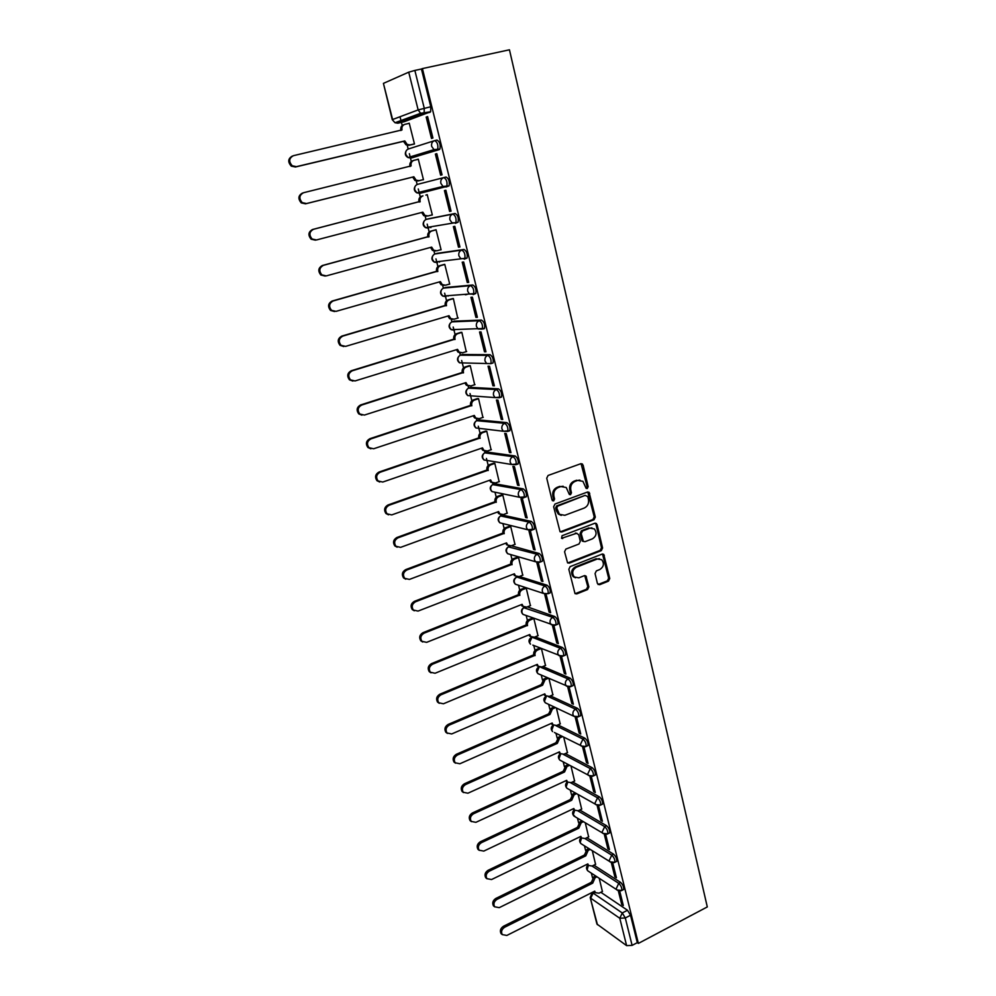 <?xml version="1.0" encoding="UTF-8"?>
<svg xmlns="http://www.w3.org/2000/svg" width="996" height="996" viewBox="0 0 996 996"><rect width="100%" height="100%" fill="white"/><g stroke="black" fill="none" stroke-linecap="round" stroke-linejoin="round"><path stroke-width="1.49" d="M586.134 488.364L587.254 488.55L588.163 486.683L583.096 465.107L580.817 463.713L548.074 475.478L546.729 478.192L552.008 499.967L553.639 500.926L554.573 499.033L553.888 496.22C553.29 492.124 554.71 489.235 558.158 487.554L560.885 486.558L566.226 487.517L569.376 494.502L570.534 494.701L571.467 492.821L570.795 490.02C570.21 485.948 571.617 483.072 575.028 481.404L577.73 480.421L582.934 481.329L586.121 488.351L587.08 486.484L581.066 463.65M552.481 500.739L553.515 498.822L552.83 496.02L553.888 496.22M569.401 494.526L570.384 492.622L569.724 489.833L570.795 490.02M533.209 529.635L534.317 529.212C534.815 525.913 533.806 523.298 531.279 521.394L502.557 515.081M525.104 497.203L526.262 496.78C526.797 493.394 525.788 490.754 523.236 488.874L494.726 483.732M516.887 464.385L518.119 463.949C518.667 460.463 517.659 457.799 515.094 455.956L486.783 451.997M508.533 431.156L509.865 430.708C510.438 427.122 509.429 424.421 506.84 422.628L478.765 419.889M500.067 397.529L501.511 397.043C502.109 393.358 501.1 390.631 498.486 388.863L470.647 387.382M491.426 363.478L493.045 362.967C493.667 359.158 492.659 356.406 490.032 354.688L462.43 354.489M483.67 328.979L484.479 328.443C485.114 324.534 484.118 321.733 481.466 320.065L454.114 321.185M473.162 294.579L475.789 293.484C476.462 289.45 475.453 286.624 472.789 284.993L445.685 287.471M464.273 259.184L467 258.076C467.684 253.918 466.688 251.054 463.999 249.473L437.169 253.333M455.272 223.316L458.085 222.208C458.807 217.925 457.811 215.012 455.097 213.48L428.541 218.784M597.413 583.469L599.642 584.714L608.469 581.166L609.751 578.514L603.738 554.374L602.094 554.1L570.135 566.624L568.828 569.314L575.016 593.604L576.746 593.915L587.565 589.57L588.873 586.893L585.947 575.999L584.241 575.7L578.863 577.829L574.269 576.995C571.667 573.148 572.351 569.886 576.311 567.247L597.339 558.98L601.758 559.74C604.423 563.562 603.775 566.824 599.829 569.513L596.355 570.895L595.06 573.559L597.413 583.469M638.374 943.411L422.404 68.587L509.454 49.8L707.297 906.933L638.374 943.411L637.303 942.652L632.111 945.391L626.609 945.627L596.94 924.064L590.205 897.558L597.463 924.749M594.014 519.75L595.309 517.086L589.109 492.31L587.491 492.036L554.984 504.038L553.652 506.752L560.038 531.677L561.756 531.989L594.014 519.75L592.919 519.514L594.226 516.849L587.789 491.949M567.732 562.964L600.19 550.365L601.484 547.713L595.981 524.332L597.077 524.568L602.58 547.974L601.285 550.639L569.289 563.138L567.571 562.827L564.57 551.759L565.89 549.07L578.987 544.015L580.307 541.326L578.701 534.628L576.435 533.321L561.545 538.313L562.74 538.537M597.077 524.568L594.836 523.249L562.068 535.724L561.545 538.313M600.812 892.279L627.505 910.257L622.276 912.959L625.301 917.976L632.111 945.391M400.006 116.731L401.326 121.935M401.438 122.371L402.222 125.508M406.978 144.32L408.186 149.051M409.356 153.708L411.311 161.452M416.042 180.114L417.15 184.497M418.283 188.979L420.3 196.947M425.18 216.244L426.002 219.481M427.184 224.15L429.164 231.981M433.982 251.042L434.742 254.042M435.962 258.885L437.916 266.592M442.672 285.416L443.369 288.168M444.639 293.185L446.557 300.767M451.263 319.355L451.898 321.882M453.205 327.049L455.097 334.519M459.741 352.883L460.326 355.174M461.671 360.502L463.526 367.86M468.12 385.987L468.643 388.067M470.025 393.557L471.855 400.79M476.387 418.706L476.86 420.549M478.292 426.188L480.084 433.31M484.566 451.014L484.977 452.657M486.446 458.446L488.214 465.456M492.647 482.935L493.008 484.367M495.024 492.385L496.245 497.203M500.602 514.397L500.926 515.716M502.93 523.635L504.188 528.577M508.495 545.634L508.769 546.68M510.761 554.585L512.031 559.578M516.302 576.497L516.501 577.282M518.518 585.237L519.775 590.217M526.187 615.54L527.432 620.496M531.652 637.154L531.167 637.54C528.527 639.557 528.303 641.76 530.495 644.175L529.561 642.495L531.989 637.291M533.756 645.483L535.001 650.413M541.251 675.089L542.484 679.994M548.647 704.359L549.879 709.239M555.967 733.293L557.2 738.136M563.213 761.903L564.421 766.708M570.359 790.189L571.567 794.957M577.443 818.164L578.639 822.895M584.44 845.828L585.623 850.509M591.35 873.181L592.533 877.825M422.404 68.587L421.445 69.01L430.77 106.759L430.633 111.751L404.139 121.749L397.852 123.205L396.271 122.284M408.734 72.173L383.423 83.378L392.611 119.52L418.146 109.921L408.734 72.173L414.859 70.43L424.259 108.24L424.134 113.245L397.852 123.205L395.014 122.745L420.611 113.295L423.561 113.781L430.048 112.287M421.445 69.01L414.859 70.43M392.262 119.694L395.014 122.745L392.262 119.694L383.423 83.378M413.103 144.308L414.473 143.997L409.232 123.18L408.186 123.566M426.188 117.092L431.492 138.481L432.924 138.021L427.595 116.582L426.188 117.092L427.645 116.756M435.364 154.081L440.618 175.196L442.05 174.823L436.796 153.658L435.364 154.081L436.808 153.72M422.08 179.94L423.462 179.703L418.283 159.161L416.938 159.559L418.308 159.223M449.607 211.426L451.051 211.14L445.872 190.236L444.44 190.585L449.607 211.426L451.039 211.052M430.957 215.186L432.326 214.949L427.222 194.668L425.89 195.104M430.969 215.236L432.301 214.875M458.496 247.195L459.94 246.983L454.823 226.353L453.379 226.615L458.496 247.195L459.903 246.809M440.058 249.921L441.091 249.772L436.049 229.74L434.704 230.101M467.261 282.503L468.718 282.366L463.675 262.01L462.219 262.185L467.261 282.503L468.655 282.105M449.034 284.209L449.731 284.146L444.764 264.363L443.419 264.662M475.914 317.363L477.383 317.301L472.403 297.194L470.934 297.306L475.914 317.363L477.296 316.94M457.737 318.122L453.367 298.563L452.01 298.788M465.344 294.766L467.261 294.206M484.467 351.775L485.948 351.787L481.018 331.942L479.549 331.979L484.467 351.775L485.836 351.351M466.265 351.625L461.858 332.34L460.501 332.49M492.908 385.763L494.39 385.85L489.534 366.254L488.052 366.204L492.908 385.763L494.265 385.328M474.656 384.73L470.249 365.694L468.879 365.793M501.237 419.316L502.731 419.478L497.938 400.131L496.444 400.006L501.237 419.316L502.582 418.868M482.923 417.436L478.541 398.649L477.171 398.674M509.466 452.47L510.973 452.682L506.229 433.571L504.735 433.397L509.466 452.47L510.799 451.997M491.09 449.744L486.733 431.193L485.351 431.168M517.596 485.201L519.115 485.488L514.434 466.614L512.915 466.365L517.596 485.201L518.916 484.728M499.145 481.678L494.825 463.352L493.431 463.265M525.627 517.534L527.145 517.883L522.527 499.245L521.008 498.921L525.627 517.534L526.934 517.049M507.113 513.214L502.818 495.124L501.424 494.975M533.557 549.468L535.089 549.892L530.519 531.478L529 531.092L533.557 549.468L534.864 548.97M514.969 544.389L510.724 526.523L509.317 526.311M541.401 581.029L542.932 581.502L538.413 563.313L536.881 562.865L541.401 581.029L542.683 580.519M522.738 575.19L518.53 557.536L517.111 557.274M549.132 612.191L550.676 612.739L546.219 594.761L544.675 594.263L549.132 612.191L550.415 611.681M530.407 605.63L526.237 588.188L524.817 587.877M537.989 635.722L533.856 618.491L530.046 620.06C527.93 621.18 527.071 622.948 527.444 625.376L432.6 664.195C429.251 666.287 428.504 668.963 430.359 672.213L435.078 673.259L529.76 634.527L530.781 636.519L534.366 637.203L538.176 635.635M552.431 625.476L556.789 642.993L558.046 642.47M556.789 642.993L558.333 643.59L553.925 625.837M545.484 665.453L541.426 648.57M560.113 656.376L564.346 673.433L565.604 672.898M564.346 673.433L565.89 674.08L561.545 656.538M552.88 694.847L548.945 678.463M567.695 686.916L571.816 703.5L573.061 702.952M571.816 703.5L573.372 704.209L569.102 687.016M560.2 723.905L556.39 708.019M575.19 717.095L579.186 733.218L580.431 732.67M579.186 733.218L580.755 733.99L576.584 717.17L573.821 716.249L572.961 714.63C572.6 712.202 573.472 710.397 575.576 709.202C577.991 711.331 579.012 713.796 578.626 716.622L577.742 716.995M567.434 752.627L563.736 737.227M582.585 746.9L586.482 762.587L587.715 762.027M586.482 762.587L588.051 763.409L583.98 747.012M574.592 781.038L570.994 766.098M589.906 776.37L593.691 791.621L594.911 791.048M593.691 791.621L595.272 792.492L591.3 776.494M581.652 809.113L578.178 794.646M597.139 805.49L600.825 820.318L602.02 819.733M600.825 820.318L602.393 821.239L598.521 805.627M588.648 836.877L585.287 822.87M604.286 834.275L607.859 848.679L609.054 848.094M607.859 848.679L609.452 849.65L605.668 834.436M595.558 864.329L592.309 850.771M611.357 862.723L614.831 876.729L616.014 876.131M614.831 876.729L616.412 877.75L612.727 862.897M593.89 865.163L620.608 882.406L618.74 883.352C621.068 885.643 622.077 888.009 621.778 890.461L621.118 890.785M586.881 837.736L613.636 854.232L611.756 855.166C614.096 857.432 615.105 859.809 614.793 862.324L614.096 862.648M579.797 809.997L606.589 825.734L604.697 826.655C607.037 828.884 608.058 831.287 607.734 833.851L607 834.2M572.6 781.947L599.455 796.9L597.538 797.808C599.903 800.012 600.924 802.427 600.588 805.054L599.816 805.403M565.33 753.586L592.234 767.729L590.304 768.626C592.682 770.804 593.703 773.232 593.355 775.921L592.545 776.282M557.947 724.901L584.926 738.21L582.984 739.094C585.387 741.236 586.395 743.688 586.034 746.452L585.187 746.813M550.464 695.893L577.543 708.343L575.576 709.202L548.41 696.652M542.882 666.548L570.061 678.114L568.081 678.961C570.521 681.052 571.53 683.542 571.131 686.443L570.21 686.817M535.176 636.867L562.491 647.525L560.499 648.359C562.952 650.413 563.96 652.928 563.537 655.903L562.578 656.289M527.357 606.85L554.834 616.561L552.817 617.383C555.282 619.4 556.303 621.94 555.855 624.99L554.859 625.376M519.402 576.485L547.078 585.225L545.049 586.034C547.526 588.014 548.547 590.578 548.086 593.703L543.405 593.404L542.359 591.537C541.973 588.997 542.87 587.154 545.049 586.034L516.924 577.095C514.808 578.178 513.936 579.946 514.322 582.386L515.343 584.204L518.082 585.1M511.297 545.771L539.222 553.502C541.737 555.457 542.745 558.034 542.26 561.258L541.202 561.657M434.766 140.598L436.933 140.075C439.684 141.519 440.68 144.507 439.908 149.051L413.166 157.493L410.962 158.04L409.406 157.131M618.342 890.847L621.716 904.455L623.309 905.513L619.711 891.047M602.393 891.482L599.243 878.372M621.716 904.455L622.886 903.845M622.998 889.839L623.645 889.515C623.944 887.063 622.936 884.697 620.608 882.406M616.001 861.714L616.686 861.378C616.997 858.876 615.976 856.498 613.636 854.232M608.917 833.279L609.627 832.93C609.95 830.365 608.942 827.962 606.589 825.734M601.746 804.507L602.493 804.146C602.841 801.519 601.821 799.103 599.455 796.9M594.5 775.386L595.272 775.025C595.633 772.336 594.624 769.908 592.234 767.729M587.154 745.942L587.976 745.568C588.35 742.804 587.329 740.352 584.926 738.21M579.722 716.136L580.581 715.75C580.979 712.924 579.958 710.459 577.543 708.343M572.214 685.97L573.098 685.584C573.509 682.696 572.501 680.206 570.061 678.114M564.595 655.455L565.529 655.069C565.965 652.094 564.944 649.579 562.491 647.525M556.901 624.567L557.872 624.168C558.32 621.118 557.299 618.578 554.834 616.561M549.095 593.305L550.116 592.906C550.576 589.769 549.568 587.217 547.078 585.225M447.291 295.737L448.15 296.073M438.452 261.537L439.572 262.073M429.55 226.939L430.882 227.648M419.889 193.349L416.863 192.838L414.759 189.863C414.311 187.061 415.257 185.219 417.61 184.335L443.805 177.587C441.377 178.508 440.394 180.425 440.855 183.339L443.008 186.439L446.133 186.987L449.059 185.866C449.806 181.459 448.81 178.508 446.071 177.027L443.805 177.587C446.532 179.081 447.528 182.031 446.793 186.439L419.889 193.349L418.382 192.465M420.586 191.917L422.08 192.801M637.303 942.652L630.53 915.262L627.505 910.257M579.884 480.097L577.73 480.421M569.724 489.833C569.139 485.762 570.546 482.886 573.945 481.217L576.647 480.234M563.163 486.235L560.885 486.558M552.83 496.02C552.232 491.924 553.652 489.036 557.1 487.355L559.827 486.359M560.25 531.839L592.919 519.514M587.765 496.531L585.1 495.386L557.673 506.142L556.752 508.035L559.391 514.297L564.832 515.306L584.266 508.035C587.64 506.342 589.034 503.49 588.462 499.457L587.765 496.531M561.271 515.393L558.333 514.073L556.403 510.761L555.693 507.823L556.627 505.918L585.1 495.386M576.846 533.209L561.682 538.276M592.471 538.811C596.48 536.097 597.114 532.798 594.351 528.926L589.956 528.154L582.511 530.993L581.203 533.682L583.382 541.376L585.063 541.675L592.471 538.811M591.923 527.868L589.956 528.154M583.556 541.513L581.726 540.106L580.133 533.42L581.44 530.744L588.86 527.905M595.981 524.332L595.197 523.149M599.468 558.694L597.339 558.98M575.464 577.792L573.198 576.684C570.608 572.837 571.281 569.588 575.24 566.936L596.243 558.694M575.128 593.703L586.495 589.234L587.789 586.569L584.739 575.576M598.061 584.515L607.373 580.855L608.656 578.203L602.505 553.988M414.473 143.984L408.945 145.304L406.019 144.818L403.729 141.656L404.787 140.922L407.177 144.445L410.103 144.918L414.448 143.885M409.269 123.317L404.899 124.326C402.496 125.185 401.537 127.052 401.998 129.916L293.397 155.687C288.927 158.19 288.554 161.551 292.251 165.784L296.397 166.656L404.787 140.922M403.641 141.308L295.426 167.004L291.28 166.133C287.607 161.962 287.956 158.613 292.338 156.073M400.902 130.538L400.853 130.327C400.392 127.451 401.351 125.596 403.754 124.737L404.09 124.612M412.705 177.089L413.863 176.778L416.104 180.151L419.129 180.662L423.425 179.591L417.959 180.973L414.934 180.45L412.705 177.089L305.511 203.831L301.265 202.898C297.767 198.752 298.19 195.453 302.547 193.025M418.32 159.273L413.987 160.331C411.609 161.203 410.651 163.07 411.111 165.909L303.531 192.726C299.174 195.166 298.738 198.465 302.249 202.624L306.494 203.558L413.863 176.778M410.028 166.544L409.954 166.245C409.493 163.406 410.452 161.551 412.83 160.68L413.639 160.431M426.861 216.194L423.748 215.646L421.669 212.472M315.458 240.161L311.126 239.202C307.814 235.118 308.287 231.881 312.545 229.503L418.943 201.702C418.494 198.901 419.44 197.046 421.794 196.162L422.964 195.876C420.611 196.772 419.652 198.627 420.1 201.441L313.541 229.279C309.27 231.67 308.797 234.907 312.122 238.99L316.467 239.961L422.827 212.16L424.919 215.41L428.031 215.958L432.301 214.837M419.03 202.039L420.188 201.777M435.65 250.98L432.463 250.407L430.521 247.419M436.074 229.839L431.828 230.985C429.488 231.894 428.541 233.736 428.99 236.513L323.414 265.347C319.243 267.687 318.732 270.875 321.87 274.896L326.302 275.892L431.666 247.108L433.634 250.22L436.833 250.805L441.054 249.647M325.169 276.066L320.861 275.021C317.724 271.012 318.234 267.837 322.405 265.509L427.819 236.724C427.371 233.948 428.317 232.105 430.646 231.197L431.828 230.985M436.049 229.74L430.646 231.197M427.894 237.048L429.077 236.849M444.253 285.354L441.066 284.719L439.273 281.943M444.789 264.463L440.568 265.646C438.252 266.579 437.319 268.41 437.754 271.161L333.162 300.954C329.078 303.257 328.531 306.382 331.519 310.329L336.013 311.362L440.406 281.619L442.261 284.607L445.511 285.217L449.706 284.022M334.519 311.536L330.498 310.403C327.51 306.457 328.058 303.344 332.141 301.041L436.572 271.298C436.136 268.559 437.07 266.716 439.385 265.783L440.568 265.646M444.228 264.426L439.385 265.783M436.659 271.622L437.842 271.485M452.607 319.33L449.582 318.62L447.914 316.031M453.379 298.651L449.208 299.871C446.918 300.817 445.984 302.66 446.42 305.361L342.786 336.1C338.789 338.379 338.204 341.441 341.043 345.326L345.6 346.384L449.034 315.695L450.777 318.571L454.101 319.206L458.247 317.973M343.757 346.546L340.022 345.326C337.183 341.454 337.756 338.391 341.753 336.125L445.224 305.436C444.801 302.734 445.722 300.904 448.026 299.945L449.208 299.871M467.896 294.156L465.979 294.716M452.595 298.613L448.026 299.945M445.312 305.772L446.507 305.697M461.883 332.415L457.749 333.672C455.471 334.644 454.55 336.474 454.973 339.15L352.285 370.798C348.363 373.039 347.753 376.065 350.468 379.874L355.062 380.945L457.562 349.359L459.193 352.123L462.567 352.771L466.676 351.501M460.862 352.87L457.998 352.111L456.442 349.696M352.895 381.082L349.422 379.812C346.72 376.015 347.318 372.99 351.239 370.761L453.778 339.163C453.354 336.486 454.276 334.668 456.542 333.697L457.749 333.672M460.974 332.353L456.542 333.697M453.852 339.487L455.06 339.474M470.274 365.769L466.178 367.063C463.924 368.047 463.003 369.865 463.426 372.516L361.66 405.061C357.813 407.277 357.19 410.252 359.768 413.987L364.399 415.071L465.979 382.601L467.522 385.265L470.934 385.925L475.017 384.618M469.029 386L466.315 385.191L464.871 382.95M361.922 415.17L358.722 413.863C356.132 410.128 356.767 407.165 360.602 404.949L462.219 372.479C461.795 369.827 462.717 368.01 464.97 367.026L466.178 367.063M469.278 365.669L464.97 367.026M462.293 372.79L463.501 372.84M478.566 398.711L474.507 400.043C472.266 401.039 471.357 402.857 471.768 405.484L370.923 438.887C367.151 441.079 366.491 444.004 368.968 447.677L373.625 448.773L474.295 415.432L475.752 417.996L479.201 418.669L483.247 417.324M477.096 418.718L474.532 417.872L473.2 415.793M370.873 448.81L367.898 447.49C365.432 443.83 366.08 440.904 369.852 438.713L470.56 405.372C470.137 402.758 471.046 400.952 473.287 399.944L474.507 400.043M477.507 398.562L473.287 399.944M470.635 405.696L471.843 405.795M486.745 431.256L482.724 432.613C480.508 433.634 479.599 435.451 480.01 438.041L380.061 472.278C376.364 474.457 375.691 477.345 378.057 480.944L382.738 482.052L482.5 447.876L483.882 450.341L487.368 451.026L491.377 449.644M485.089 451.039L482.662 450.167L481.429 448.25M379.725 482.027L376.974 480.707C374.62 477.096 375.28 474.221 378.99 472.054L478.79 437.879C478.379 435.289 479.288 433.484 481.504 432.463L482.724 432.613M485.65 431.069L481.504 432.463M478.877 438.19L480.097 438.352M494.838 463.414L490.854 464.808C488.65 465.842 487.754 467.647 488.152 470.212L389.087 505.258C385.452 507.412 384.767 510.263 387.033 513.812L391.727 514.907L490.617 479.923L491.924 482.301L495.435 482.985L499.407 481.578M492.983 482.96L490.692 482.064L489.559 480.296M388.49 514.82L385.95 513.513C383.684 509.964 384.369 507.126 388.004 504.972L486.932 469.988C486.521 467.423 487.418 465.63 489.621 464.597L490.854 464.808M493.705 463.165L489.621 464.597M487.007 470.299L488.239 470.51M502.831 495.174L498.872 496.606C496.693 497.651 495.809 499.444 496.207 501.984L398.014 537.84C394.428 539.981 393.731 542.783 395.91 546.269L400.616 547.364L498.635 511.583L499.88 513.886L503.416 514.571L507.35 513.127M500.801 514.496L498.635 513.587L497.589 511.969M397.167 547.202L394.814 545.908C392.636 542.434 393.345 539.62 396.906 537.491L494.975 501.71C494.576 499.183 495.46 497.39 497.639 496.344L498.872 496.606M501.673 494.888L497.639 496.344M495.049 502.021L496.282 502.295M510.736 526.56L506.802 528.017C504.648 529.088 503.764 530.88 504.15 533.383L406.816 570.011C403.293 572.14 402.583 574.904 404.675 578.327L409.393 579.423L506.553 542.87L507.736 545.086L511.284 545.783L515.193 544.302M508.545 545.659L505.52 543.256M405.77 579.186L403.567 577.917C401.488 574.493 402.197 571.729 405.708 569.612L502.918 533.059C502.519 530.557 503.403 528.764 505.557 527.706L506.802 528.017M509.554 526.224L505.557 527.706M502.992 533.358L504.225 533.682M518.53 557.573L514.646 559.067C512.504 560.15 511.62 561.931 512.006 564.408L415.519 601.783C412.058 603.9 411.336 606.639 413.34 610.013L418.059 611.083L514.384 573.783L515.505 575.925L519.078 576.609L522.95 575.103M516.202 576.447L513.363 574.182M414.274 610.785L412.232 609.54C410.228 606.178 410.95 603.439 414.398 601.335L510.761 564.035C510.375 561.557 511.259 559.777 513.388 558.694L514.646 559.067M517.335 557.187L513.388 558.694M510.836 564.334L512.081 564.707M526.249 588.225L522.39 589.744C520.261 590.84 519.389 592.62 519.775 595.073L424.109 633.182C420.698 635.286 419.963 637.988 421.906 641.3L426.624 642.358L522.116 604.335L523.186 606.402L526.772 607.087L530.607 605.556M523.772 606.863L521.12 604.734M422.69 641.997L420.785 640.777C418.855 637.465 419.59 634.763 422.989 632.672L518.518 594.649C518.144 592.197 519.016 590.416 521.132 589.333L522.39 589.744M525.029 587.802L521.132 589.333M518.592 594.936L519.85 595.371M531.279 636.942L528.776 634.938M431.031 672.835L429.239 671.64C427.371 668.391 428.118 665.714 431.467 663.635L526.187 624.903C525.813 622.475 526.672 620.707 528.776 619.599L530.046 620.06M532.636 618.043L528.776 619.599M526.262 625.189L527.519 625.662M541.264 648.508L537.603 650.027C535.512 651.16 534.653 652.915 535.026 655.318L440.979 694.822C437.68 696.914 436.933 699.566 438.726 702.765L443.432 703.786L537.317 664.369L538.288 666.299L541.886 666.971L545.659 665.378M538.699 666.66L536.358 664.78M439.286 703.301L437.593 702.143C435.8 698.943 436.547 696.304 439.846 694.212L533.769 654.795C533.395 652.392 534.254 650.637 536.334 649.517L537.603 650.027M539.994 647.998L536.334 649.517M533.831 655.082L535.101 655.605M548.41 678.226L545.086 679.646L542.596 685.211L449.271 725.1C446.021 727.18 445.262 729.794 446.992 732.956L451.698 733.952L544.787 693.863L545.708 695.731L549.306 696.391L553.054 694.772M546.045 696.03L543.841 694.274M447.453 733.417L445.859 732.284C444.116 729.134 444.876 726.52 448.125 724.441L541.326 684.638L543.804 679.085L545.086 679.646M547.14 677.666L543.804 679.085M541.326 684.638L542.596 685.211M555.507 707.596L552.469 708.928L550.004 714.456L457.463 755.018C454.251 757.085 453.491 759.674 455.172 762.787L459.853 763.77L552.17 723.021L553.054 724.827L556.652 725.474L560.362 723.831M553.315 725.076L551.249 723.432M455.533 763.173L454.014 762.065C452.346 758.964 453.105 756.375 456.305 754.308L548.721 713.846L551.199 708.318L552.469 708.928M554.224 706.998L551.199 708.318M548.721 713.846L550.004 714.456M562.553 736.629L559.777 737.862L557.324 743.377L465.555 784.574C462.393 786.641 461.621 789.206 463.24 792.256L467.921 793.214L559.466 751.843L560.312 753.599L563.91 754.233L567.596 752.565M560.511 753.785L558.569 752.254M463.526 792.579L462.094 791.496C460.463 788.434 461.235 785.881 464.385 783.815L556.042 742.717L558.495 737.214L559.777 737.862M561.271 735.969L558.495 737.214M556.042 742.717L557.324 743.377M569.55 765.314L566.998 766.484L564.558 771.975L473.548 813.782C470.436 815.849 469.664 818.388 471.233 821.401L475.889 822.335L566.687 780.341L567.496 782.034L571.082 782.657L574.742 780.964M567.633 782.171L565.803 780.752M471.444 821.65L470.062 820.58C468.494 817.579 469.265 815.039 472.378 812.985L563.275 771.265L565.716 765.787L566.998 766.484M568.255 764.617L565.716 765.787M563.275 771.265L564.558 771.975M576.472 793.675L574.144 794.771L571.716 800.236L481.454 842.653C478.379 844.708 477.594 847.223 479.126 850.198L483.757 851.107L573.821 808.515L574.592 810.159L578.178 810.756L581.801 809.038M575.389 816.944L573.248 814.716L574.692 810.258L572.961 808.914M479.275 850.372L477.956 849.339C476.437 846.376 477.209 843.861 480.271 841.807L570.434 799.489L572.849 794.024L574.144 794.771M575.178 792.941L572.849 794.024M570.434 799.489L571.716 800.236M583.345 821.712L581.203 822.733L578.801 828.186L489.26 871.189C486.222 873.243 485.45 875.733 486.92 878.659L491.551 879.543L580.867 836.366L581.614 837.96L585.2 838.557L588.785 836.802M581.652 837.997L580.033 836.765M487.019 878.783L485.749 877.762C484.268 874.837 485.052 872.359 488.077 870.305L577.506 827.39L579.909 821.949L581.203 822.733M582.05 820.928L579.909 821.949M577.506 827.39L578.801 828.186M590.155 849.426L588.188 850.385L585.797 855.825L496.979 899.4C493.991 901.442 493.207 903.92 494.639 906.796L499.245 907.655L587.839 863.906L588.561 865.449L592.134 866.034L595.695 864.267M588.536 865.437L587.03 864.304M494.688 906.858L493.456 905.85C492.024 902.974 492.808 900.521 495.796 898.467L584.49 854.991L586.881 849.563L588.188 850.385M588.86 848.604L586.881 849.563M584.49 854.991L585.797 855.825M596.903 876.829L595.085 877.737L592.707 883.141L504.611 927.276C501.66 929.33 500.876 931.77 502.27 934.609L506.852 935.443L594.737 891.146L595.421 892.653L598.994 893.2L602.53 891.42M595.309 892.565L593.952 891.545M501.075 933.626L502.27 934.609L501.075 933.626C499.693 930.799 500.465 928.359 503.428 926.305L591.412 882.269L593.778 876.878L595.085 877.737M595.596 875.97L593.778 876.878M591.412 882.269L592.707 883.141M587.08 486.484L588.163 486.683M553.515 498.822L554.573 499.033M570.384 492.622L571.467 492.821M553.278 725.076L553.29 725.063C550.763 727.055 550.527 729.209 552.581 731.587L551.784 730.08L553.589 725.287M547.29 703.724L545.298 702.778C543.206 700.4 543.43 698.221 545.982 696.254L546.107 696.08M540.093 674.591L537.94 673.645C535.798 671.254 536.022 669.063 538.612 667.071L538.886 666.785M525.49 615.279L522.962 614.358C520.721 611.942 520.945 609.714 523.635 607.672L552.817 617.383C550.651 618.528 549.767 620.359 550.141 622.874L551.137 624.666L555.855 624.99L557.872 624.168M524.755 607.261L524.581 607.336C522.477 608.432 521.618 610.199 521.991 612.615L522.962 614.358L554.56 625.451M550.116 592.906L548.086 593.703L543.405 593.404L515.343 584.204C513.052 581.764 513.264 579.51 516.003 577.456L517.559 576.846M510.599 554.535L507.649 553.689C505.283 551.236 505.495 548.958 508.296 546.866L537.18 554.286C539.683 556.241 540.691 558.831 540.218 562.043L539.135 562.441M510.575 545.97L509.193 546.493C507.051 547.563 506.18 549.331 506.566 551.809L507.649 553.689L535.574 561.769L534.466 559.814C534.08 557.25 534.976 555.407 537.18 554.286L539.222 553.502M503.03 523.61L499.855 522.813C497.427 520.335 497.639 518.045 500.49 515.928L529.212 522.153C531.74 524.07 532.748 526.685 532.25 529.997L531.105 530.395M503.366 514.783L501.362 515.517C499.208 516.575 498.324 518.356 498.71 520.858L499.855 522.813L527.656 529.735L526.486 527.706C526.087 525.104 526.996 523.261 529.212 522.153L531.279 521.394M495.398 492.285L491.974 491.576C489.484 489.086 489.683 486.758 492.597 484.604L521.157 489.621C523.697 491.514 524.705 494.141 524.182 497.539L522.975 497.95M495.46 483.471L493.431 484.18C491.265 485.226 490.368 487.007 490.767 489.534L491.974 491.576L519.638 497.303L518.393 495.199C517.995 492.572 518.916 490.717 521.157 489.621L523.236 488.874M484.641 452.844L512.99 456.691C515.555 458.534 516.563 461.198 516.015 464.696L511.521 464.472L510.213 462.281C509.803 459.617 510.724 457.762 512.99 456.691L515.094 455.956M487.455 451.773L485.413 452.47C483.222 453.491 482.325 455.284 482.736 457.849L484.006 459.965L487.007 460.451M476.598 420.685L504.723 423.337C507.3 425.143 508.309 427.844 507.748 431.43L503.316 431.243L501.922 428.94C501.511 426.263 502.445 424.383 504.723 423.337L506.84 422.628M479.35 419.69L477.296 420.374C475.092 421.383 474.183 423.175 474.594 425.765L475.951 427.969L478.665 428.292M468.469 388.154L496.344 389.56C498.946 391.328 499.955 394.055 499.37 397.753L495 397.578L493.53 395.188C493.107 392.474 494.053 390.594 496.344 389.56L498.486 388.863M471.158 387.22L469.079 387.892C466.85 388.876 465.941 390.681 466.365 393.296L467.796 395.599L470.286 395.773M460.239 355.211L487.866 355.36C490.493 357.078 491.501 359.842 490.891 363.64L486.596 363.503L485.027 361.013C484.604 358.261 485.55 356.381 487.866 355.36L490.032 354.688M462.866 354.352L460.762 354.999C458.521 355.97 457.6 357.788 458.023 360.428L459.542 362.83L461.845 362.88M451.923 321.87L479.288 320.724C481.927 322.393 482.935 325.194 482.301 329.103L478.08 328.991L476.424 326.389C475.988 323.6 476.947 321.72 479.288 320.724L481.466 320.065M454.462 321.073L452.346 321.708C450.08 322.667 449.159 324.484 449.582 327.161L451.2 329.664L454.512 330.286L453.329 329.601M443.494 288.118L470.585 285.628C473.249 287.259 474.258 290.097 473.598 294.119L469.477 294.032L467.709 291.318C467.261 288.504 468.22 286.611 470.585 285.628L472.789 284.993M445.959 287.396L443.83 288.006C441.539 288.94 440.606 290.77 441.041 293.471L442.772 296.086L446.021 296.684L444.739 295.937M434.978 253.955L461.771 250.083C464.46 251.677 465.468 254.54 464.783 258.699L460.762 258.636L458.87 255.798C458.421 252.947 459.393 251.042 461.771 250.083L463.999 249.473M437.344 253.283L435.202 253.88C432.887 254.802 431.953 256.632 432.389 259.371L434.231 262.085L437.418 262.67L436.049 261.848M426.35 219.357L452.856 214.078C455.558 215.609 456.554 218.522 455.844 222.805L451.935 222.768L449.918 219.805C449.47 216.916 450.441 215.012 452.856 214.078L455.097 213.48M428.629 218.759L426.462 219.332C424.134 220.228 423.188 222.071 423.636 224.835L425.591 227.673L428.716 228.233L427.259 227.362M594.836 892.254L593.13 893.113L622.276 912.959L619.786 918.262L590.715 898.218L593.13 893.113L591.985 893.151L590.205 897.558M626.609 945.627L619.786 918.262L625.301 917.976L630.53 915.262M592.072 866.059L618.74 883.352L616.238 888.669L616.885 889.963L621.778 890.461L623.645 889.515M585.038 838.62L611.756 855.166L609.228 860.494L609.913 861.851L614.793 862.324L616.686 861.378M577.929 810.869L604.697 826.655L602.144 832.009L602.854 833.403L607.734 833.851L609.627 832.93M570.72 782.806L597.538 797.808L594.986 803.174L595.72 804.619L600.588 805.054L602.493 804.146M563.4 754.42L590.304 768.626L587.727 774.004L588.512 775.511L593.355 775.921L595.272 775.025M555.967 725.698L582.984 739.094L580.394 744.498L581.203 746.054L586.034 746.452L587.976 745.568M540.691 667.245L568.081 678.961C565.952 680.144 565.081 681.949 565.454 684.414L566.351 686.082L571.131 686.443L573.098 685.584M532.686 637.452L560.499 648.359C558.358 649.517 557.474 651.347 557.847 653.824L558.793 655.567L563.537 655.903L565.529 655.069M439.286 149.599L410.962 158.04L408.024 157.555L405.783 154.442C405.322 151.616 406.281 149.774 408.646 148.902L434.119 140.785M434.642 140.623C437.393 142.067 438.389 145.055 437.63 149.612L433.982 149.637L431.666 146.4C431.206 143.436 432.189 141.519 434.642 140.623M523.224 498.012L519.638 497.303L526.262 496.78M531.266 530.432L527.656 529.735L534.317 529.212M539.21 562.466L535.574 561.769L540.218 562.043L542.26 561.258M561.981 656.401L532.823 645.109M569.314 686.979L537.94 673.645L537.056 672.026L539.234 666.971M580.581 715.75L578.626 716.622L573.821 716.249L545.298 702.778L544.463 701.221L546.431 696.291M583.731 747L554.423 732.508M590.84 776.469L559.777 760.06L559.017 758.616L560.686 753.935M561.483 760.981L559.777 760.06C557.797 757.744 557.997 755.615 560.387 753.673M597.861 805.59L566.898 788.222L566.176 786.828L567.72 782.258M568.467 789.118L566.898 788.222C564.993 785.993 565.143 783.914 567.359 781.96M604.833 834.362L573.945 816.073C572.102 813.944 572.202 811.902 574.244 809.947M611.718 862.785L580.905 843.612L580.245 842.305L581.589 837.947L580.319 837.15M582.249 844.446L580.905 843.612C579.149 841.558 579.199 839.566 581.066 837.624M618.553 890.897L587.802 870.84L587.167 869.57L588.387 865.35M589.047 871.662L587.802 870.84C586.096 868.873 586.109 866.918 587.839 864.989M430.77 106.759L418.146 109.921L420.611 113.295L430.633 111.751M573.945 481.217L575.028 481.404M557.1 487.355L558.158 487.554M582.013 464.945L583.096 465.107M560.698 531.74L561.756 531.989M588.661 493.194L589.744 493.394M594.226 516.849L595.309 517.086M556.627 505.918L557.673 506.142M555.693 507.823L556.752 508.035M556.403 510.761L557.461 510.985M601.484 547.713L602.58 547.974M600.19 550.365L601.285 550.639M568.23 562.84L569.289 563.138M575.364 533.059L576.435 533.321M581.44 530.744L582.511 530.993M580.133 533.42L581.203 533.682M581.726 540.106L582.797 540.367M575.24 566.936L576.311 567.247M585.411 576.647L586.495 576.958M587.789 586.569L588.873 586.893M586.495 589.234L587.565 589.57M575.676 593.579L576.746 593.915M603.215 555.096L604.311 555.382M608.656 578.203L609.751 578.514M607.373 580.855L608.469 581.166M598.546 584.391L599.642 584.714M403.729 141.656L404.874 141.27M408.945 145.304L410.103 144.918M400.853 130.327L401.998 129.916M295.426 167.004L296.397 166.656M412.792 177.425L413.95 177.114M417.959 180.973L419.129 180.662M409.954 166.245L411.111 165.909M305.511 203.831L306.494 203.558M421.744 212.746L422.902 212.509M421.794 196.162L422.964 195.876M418.943 201.702L420.1 201.441M312.545 229.503L313.541 229.279M430.583 247.631L431.754 247.444M427.819 236.724L428.99 236.513M322.405 265.509L323.414 265.347M439.311 282.067L440.493 281.955M436.572 271.298L437.754 271.161M332.141 301.041L333.162 300.954M447.926 316.081L449.121 316.018M445.224 305.436L446.42 305.361M341.753 336.125L342.786 336.1M456.529 349.671L457.637 349.683M453.778 339.163L454.973 339.15M351.239 370.761L352.285 370.798M465.132 382.862L466.053 382.912M462.219 372.479L463.426 372.516M360.602 404.949L361.66 405.061M473.586 415.668L474.37 415.755M470.56 405.372L471.768 405.484M369.852 438.713L370.923 438.887M481.89 448.088L482.587 448.188M478.79 437.879L480.01 438.041M378.99 472.054L380.061 472.278M486.932 469.988L488.152 470.212M388.004 504.972L389.087 505.258M494.975 501.71L496.207 501.984M396.906 537.491L398.014 537.84M502.918 533.059L504.15 533.383M405.708 569.612L406.816 570.011M510.761 564.035L512.006 564.408M414.398 601.335L415.519 601.783M518.518 594.649L519.775 595.073M422.989 632.672L424.109 633.182M526.187 624.903L527.444 625.376M431.467 663.635L432.6 664.195M533.769 654.795L535.026 655.318M439.846 694.212L440.979 694.822M541.251 684.352L542.521 684.924M448.125 724.441L449.271 725.1M548.659 713.559L549.929 714.182M456.305 754.308L457.463 755.018M555.98 742.443L557.25 743.103M464.385 783.815L465.555 784.574M563.213 770.991L564.495 771.701M472.378 812.985L473.548 813.782M570.359 799.215L571.654 799.962M480.271 841.807L481.454 842.653M577.431 827.128L578.726 827.913M488.077 870.305L489.26 871.189M584.428 854.73L585.723 855.552M495.796 898.467L496.979 899.4M591.35 882.02L592.645 882.879M503.428 926.305L504.611 927.276M439.908 149.051L433.982 149.637L408.024 157.555C405.21 155.886 404.6 153.645 406.206 150.819M449.059 185.866L443.008 186.439L416.863 192.838C414.099 191.108 413.577 188.867 415.27 186.115M458.085 222.208L425.591 227.673C422.889 225.893 422.441 223.652 424.234 220.95M467 258.076L434.231 262.085C431.567 260.23 431.193 257.989 433.111 255.35M475.789 293.484L442.772 296.086C440.145 294.144 439.846 291.89 441.888 289.326M484.479 328.443L451.2 329.664C448.611 327.634 448.399 325.381 450.565 322.866M493.045 362.967L490.891 363.64L459.542 362.83C456.977 360.726 456.84 358.448 459.156 355.995M501.511 397.043L495 397.578L467.796 395.599C465.244 393.395 465.194 391.104 467.647 388.726M509.865 430.708L503.316 431.243L475.951 427.969C473.411 425.678 473.449 423.375 476.063 421.059M518.119 463.949L511.521 464.472L484.006 459.965C481.491 457.562 481.616 455.247 484.392 453.018M594.388 891.943L592.558 892.864M581.34 463.825L582.423 463.987M588.014 492.111L589.109 492.31M558.333 514.073L559.391 514.297M582.311 541.114L583.382 541.376M595.371 523.286L596.467 523.535M573.198 576.684L574.269 576.995M584.864 575.688L585.947 575.999M602.642 554.1L603.738 554.374M406.019 144.818L407.177 144.445M291.28 166.133L292.251 165.784M414.934 180.45L416.104 180.151M301.265 202.898L302.249 202.624M423.748 215.646L424.919 215.41M311.126 239.202L312.122 238.99M432.463 250.407L433.634 250.22M320.861 275.021L321.87 274.896M441.066 284.719L442.261 284.607M330.498 310.403L331.519 310.329M449.582 318.62L450.777 318.571M340.022 345.326L341.043 345.326M457.998 352.111L459.193 352.123M349.422 379.812L350.468 379.874M466.315 385.191L467.522 385.265M358.722 413.863L359.768 413.987M474.532 417.872L475.752 417.996M367.898 447.49L368.968 447.677M482.662 450.167L483.882 450.341M376.974 480.707L378.057 480.944M490.692 482.064L491.924 482.301M385.95 513.513L387.033 513.812M498.635 513.587L499.88 513.886M394.814 545.908L395.91 546.269M506.491 544.737L507.736 545.086M403.567 577.917L404.675 578.327M514.247 575.526L515.505 575.925M412.232 609.54L413.34 610.013M521.929 605.954L523.186 606.402M420.785 640.777L421.906 641.3M529.523 636.033L530.781 636.519M429.239 671.64L430.359 672.213M537.018 665.764L538.288 666.299M437.593 702.143L438.726 702.765M544.439 695.146L545.708 695.731M445.859 732.284L446.992 732.956M551.772 724.192L553.054 724.827M454.014 762.065L455.172 762.787M559.03 752.914L560.312 753.599M462.094 791.496L463.24 792.256M566.201 781.312L567.496 782.034M470.062 820.58L471.233 821.401M573.298 809.387L574.592 810.159M477.956 849.339L479.126 850.198M485.749 877.762L486.92 878.659M587.254 864.615L588.561 865.449M493.456 905.85L494.639 906.796M594.126 891.769L595.421 892.653"/></g></svg>
